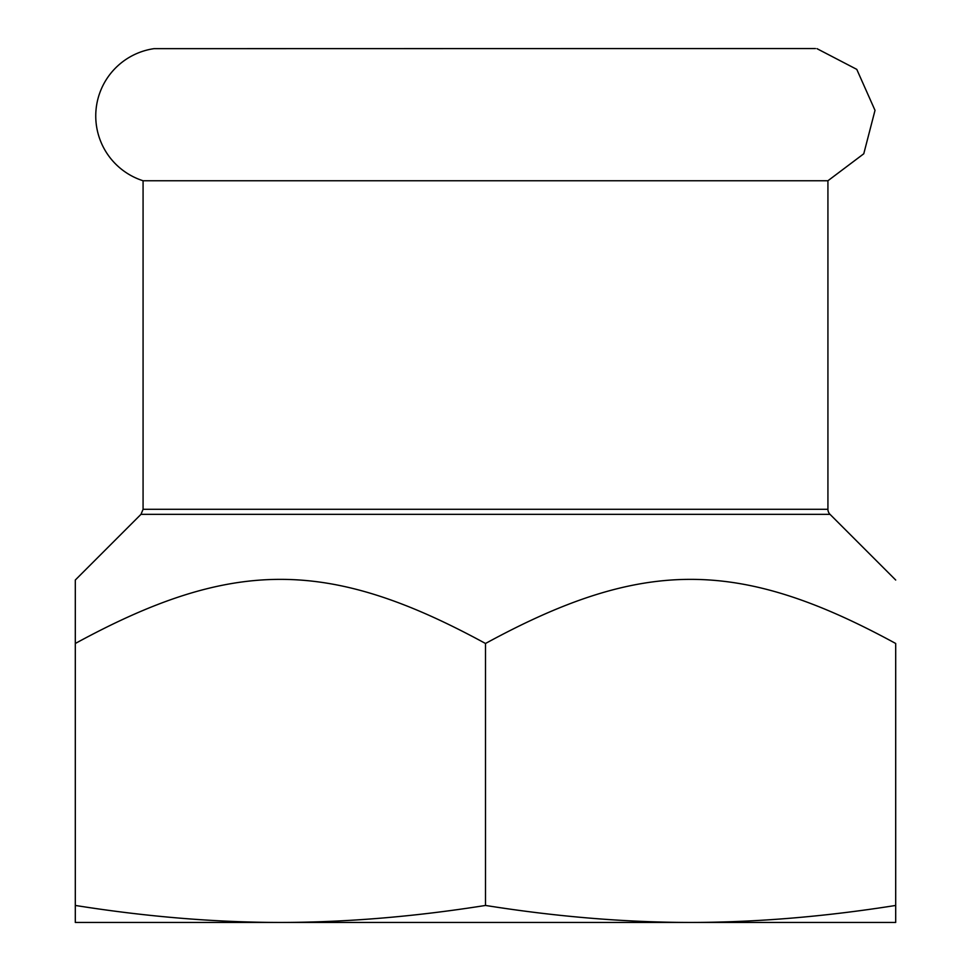 <?xml version="1.0" encoding="UTF-8"?>
<svg xmlns="http://www.w3.org/2000/svg" width="971" height="971" viewBox="0 0 971 971"><rect width="100%" height="100%" fill="white"/><g stroke="black" fill="none" stroke-linecap="round" stroke-linejoin="round"><path stroke-width="1.46" d="M816.975 48.659L856.774 69.366L875.017 110.354L863.765 153.782L827.923 180.752L143.077 180.752A68.006 68.006 0 0 1 154.025 48.659L815.446 48.55M782.371 922.45L188.629 922.45M895.699 905.445L895.699 922.45L690.599 922.45C624.851 922.377 556.48 916.709 485.5 905.445L485.5 643.482C642.353 557.985 738.846 557.985 895.699 643.482C895.699 557.985 895.699 557.985 895.699 643.482C895.699 557.985 895.699 557.985 895.699 643.482L895.699 905.445C824.719 916.709 756.348 922.377 690.599 922.45M485.5 905.445C414.52 916.709 346.149 922.377 280.401 922.45L75.301 922.45L75.301 643.482C232.154 557.985 328.647 557.985 485.5 643.482M75.301 643.482L75.301 580.027L140.989 514.339L830.011 514.339A7.137 7.137 0 0 1 827.923 509.302L143.077 509.302L143.077 180.752M280.401 922.45C214.652 922.377 146.281 916.709 75.301 905.445M143.077 509.302L140.989 514.339M830.011 514.339L895.699 580.027M827.923 180.752L827.923 509.302"/></g></svg>
